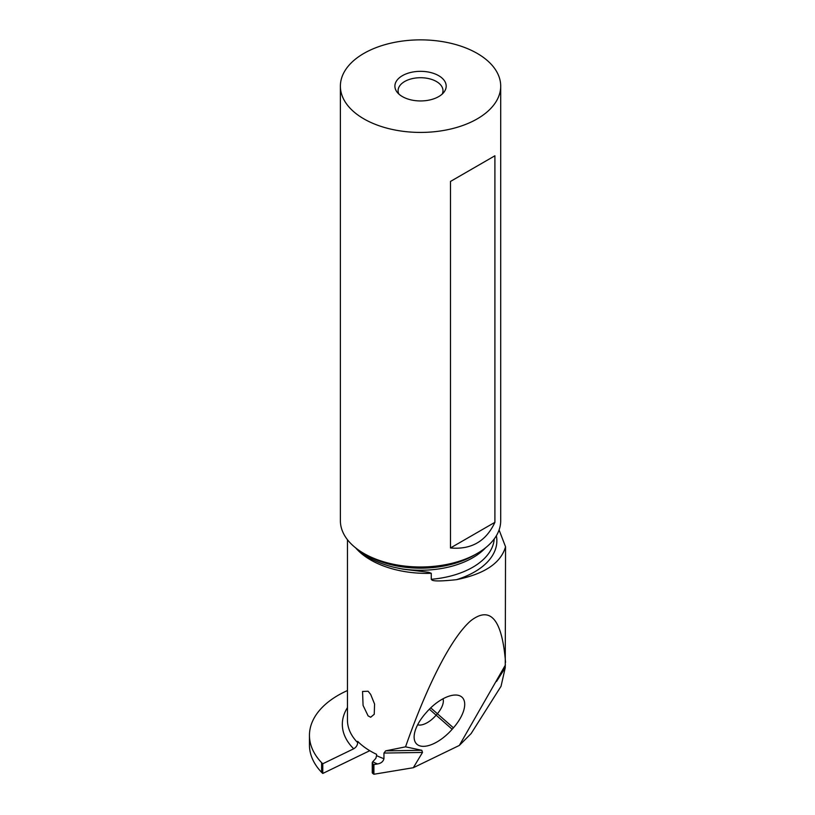<?xml version="1.0" encoding="UTF-8"?>
<svg xmlns="http://www.w3.org/2000/svg" width="815" height="815" viewBox="0 0 815 815"><rect width="100%" height="100%" fill="white"/><g stroke="black" fill="none" stroke-linecap="round" stroke-linejoin="round"><path stroke-width="1.22" d="M322.781 763.767A115.781 66.85 180 0 1 321.609 762.677L321.609 772.365A115.781 66.85 0 0 0 322.781 773.455L322.781 763.767L353.69 748.791C356.135 747.345 357.469 745.307 357.683 742.669L357.683 741.355A79.33 45.803 0 0 0 370.682 751.236A79.33 45.803 0 0 0 376.561 754.313L376.561 755.617A79.33 45.803 0 0 0 383.947 758.714L383.947 753.06L385.658 750.86L405.544 746.846L421.803 750.289L385.658 750.86M322.781 773.455L369.755 750.697M321.609 762.677A98.279 56.744 180 0 1 309.456 735.354A98.279 56.744 180 0 1 347.455 690.539M309.456 735.354L309.456 745.032A98.279 56.744 0 0 0 321.609 772.365M499.086 529.954L505.545 546.784L505.249 667.679L501.042 686.281L471.121 733.582L459.324 745.44L505.422 664.979M421.803 750.289L422.506 752.449L413.317 767.72L459.324 745.44M413.317 767.72L373.902 774.25L373.902 764.562L377.518 763.961C381.043 763.36 383.182 761.607 383.947 758.714M373.902 764.562L373.005 763.95A3.209 1.854 180 0 1 372.251 762.759L372.251 772.447A3.209 1.854 0 0 0 373.005 773.639L373.902 774.25M372.251 762.759A3.209 1.854 180 0 1 372.71 761.811L375.858 758.337L376.561 755.617M505.545 662.3C502.081 619.492 490.538 605.606 470.927 620.633C451.907 636.882 427.569 683.866 405.544 746.846M505.545 546.784C500.848 563.063 484.497 574.025 456.481 579.669A76.315 44.061 0 0 0 496.355 535.75M356.746 548.729L368.38 557.338C375.735 561.576 384.262 564.887 393.94 567.271L403.13 569.186L428.884 572.303L431.257 573.312L431.257 579.302C432.908 578.813 426.316 582.929 456.481 579.669M368.115 691.242L362.553 691.456L363.072 705.413L368.115 715.896L370.682 717.251L374.248 714.246L374.574 704.048L370.682 694.431L368.115 691.242M477.223 553.436L473.76 555.443A75.255 43.45 0 0 1 367.331 555.443L363.867 553.436A80.165 46.282 0 0 0 477.223 553.436A80.165 46.282 0 0 0 500.705 520.714L500.705 86.146A80.165 46.282 180 0 1 451.225 128.902A80.165 46.282 180 0 1 363.867 118.868A80.165 46.282 180 0 1 340.385 86.146A80.165 46.282 180 0 1 389.865 43.389A80.165 46.282 180 0 1 477.223 53.413A80.165 46.282 180 0 1 500.705 86.146M340.385 86.146L340.385 520.714A80.165 46.282 0 0 0 363.867 553.436L367.331 555.443M450.481 547.965L450.481 181.439L494.909 155.787L494.909 522.313C486.107 541.262 471.294 549.819 450.481 547.965L494.909 522.313M402.406 96.608A25.652 14.813 0 0 0 443.961 92.187A25.652 14.813 0 0 0 438.684 75.673A25.652 14.813 0 0 0 406.002 73.941A25.652 14.813 0 0 0 397.129 92.187A25.652 14.813 0 0 0 402.406 96.608M442.199 94.071A22.443 12.959 0 0 0 442.993 90.679A22.443 12.959 0 0 0 436.412 81.51A22.443 12.959 0 0 0 411.952 78.698A22.443 12.959 0 0 0 398.097 90.679A22.443 12.959 0 0 0 398.892 94.071M494.909 155.787L450.481 181.439M418.085 745.093A31.622 15.169 134.5 0 0 452.172 729.262L453.435 727.826A31.622 15.169 134.5 0 0 454.76 695.042A31.622 15.169 134.5 0 0 426.653 712.116L425.389 713.563A31.622 15.169 134.5 0 0 414.132 736.597A31.622 15.169 134.5 0 0 418.085 745.093M417.657 724.759A17.635 8.456 134.5 0 0 435.811 715.539L437.064 714.103A17.635 8.456 134.5 0 0 442.993 698.791M347.455 707.624A84.454 48.757 0 0 0 353.69 748.791M505.249 667.679L496.529 681.472M431.257 573.312A79.33 45.803 180 0 1 370.682 559.966A79.33 45.803 180 0 1 355.707 547.925M347.455 539.713L347.455 720.165A79.33 45.803 0 0 0 357.683 742.669M431.257 579.302A73.747 42.574 0 0 0 494.226 538.929M398.943 568.391A73.747 42.574 0 0 0 485.546 547.792M422.506 752.449L383.947 753.06M373.005 763.95L373.005 773.639M372.71 761.811A84.454 48.757 0 0 0 377.518 763.961M453.435 727.826L430.717 707.868M429.352 709.213L452.172 729.262"/></g></svg>
